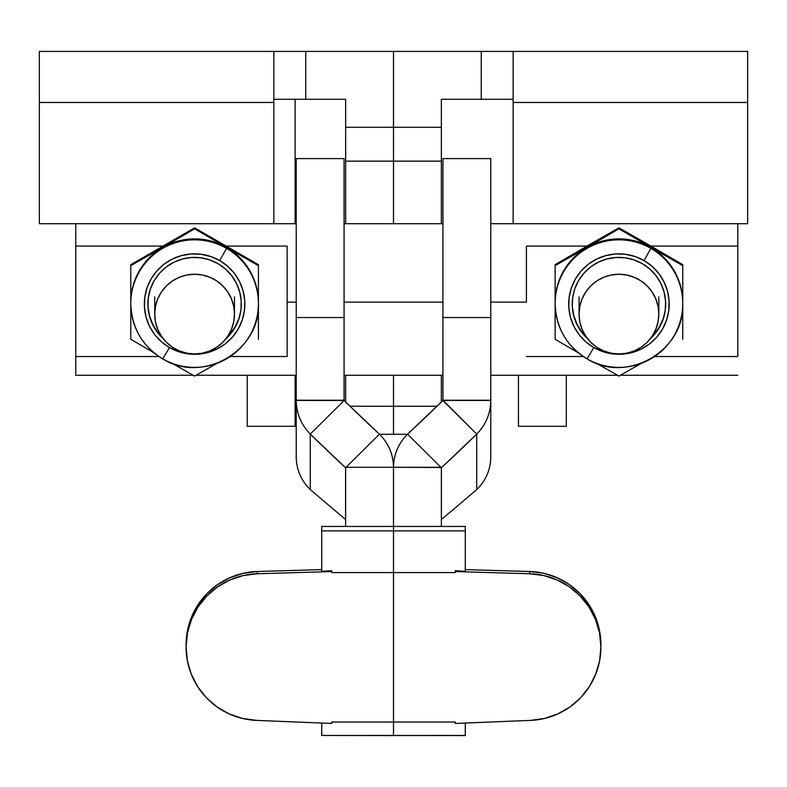 <?xml version="1.0" encoding="UTF-8"?>
<svg xmlns="http://www.w3.org/2000/svg" width="787" height="787" viewBox="0 0 787 787"><rect width="100%" height="100%" fill="white"/><g stroke="black" fill="none" stroke-linecap="round" stroke-linejoin="round"><path stroke-width="1.18" d="M186.086 644.878L187.513 630.456L191.585 616.988L198.147 604.554L206.961 593.595L217.704 584.525L229.981 577.658L243.34 573.27L257.3 571.51L321.716 569.601L257.3 571.51L257.3 573.762L331.721 571.559L331.721 570.742L321.716 571.273L321.716 526.454L393.5 526.454L393.5 530.871L321.716 530.871L321.716 571.273L331.721 570.742L331.721 572.582L393.5 572.582L393.5 530.871L321.716 530.871L321.716 526.454L465.284 526.454L465.284 571.273L455.28 570.742L455.28 571.559L529.7 573.762L529.7 571.51L543.66 573.27L557.019 577.658L569.296 584.525L580.039 593.595L588.853 604.554L595.415 616.988L599.487 630.456L600.914 644.878M331.721 723.44L256.503 720.39L331.721 723.44L331.721 722.033L331.721 723.44M600.914 647.091L600.914 644.838A73.378 73.358 180 0 0 529.7 571.51L465.284 569.601L529.7 571.51L529.7 573.762A73.378 73.358 0 0 1 600.914 647.091A73.378 73.358 0 0 1 530.497 720.39L455.28 723.44L530.497 720.39L544.437 718.472L557.747 713.937L569.955 706.952L580.599 697.754L589.296 686.707L595.72 674.193L599.635 660.696L600.914 646.688L599.487 632.699L595.415 619.241L588.853 606.797L580.039 595.848L569.296 586.768L557.019 579.911L543.66 575.523L529.7 573.762L455.28 571.559L455.28 572.582L393.5 572.582L455.28 572.582L455.28 570.742L465.284 571.273L465.284 530.871L393.5 530.871L393.5 722.033L331.721 722.033L393.5 722.033L393.5 735.579L321.716 735.461L321.716 723.027L321.716 735.461L393.5 735.461L393.5 572.582L331.721 572.582L331.721 571.559L257.3 573.762L243.34 575.523L229.981 579.911L217.704 586.768L206.961 595.848L198.147 606.797L191.585 619.241L187.513 632.699L186.086 646.688L187.365 660.696L191.28 674.193L197.704 686.707L206.401 697.754L217.045 706.952L229.253 713.937L242.563 718.472L256.503 720.39A73.378 73.358 0 0 1 186.086 647.091A73.378 73.358 0 0 1 257.3 573.762L257.3 571.51A73.378 73.358 180 0 0 186.086 644.838L186.086 647.091M321.716 735.461L465.284 735.579L465.284 723.027L465.284 735.461L393.5 735.461L465.284 735.461M345.641 526.454L345.641 467.291L393.5 467.291L393.5 526.454L465.284 526.454L465.284 530.871L393.5 530.871L393.5 467.291C393.284 454.424 388.601 443.386 379.432 434.198C388.601 443.386 393.284 454.424 393.5 467.291L441.359 467.291L441.359 526.454M345.641 496.666L345.641 467.291L393.5 467.291C393.716 454.424 398.399 443.386 407.568 434.198L440.917 467.291L407.568 434.198A183.44 16.065 134.8 0 0 442.884 400.504L476.725 434.09L476.725 489.553C485.894 480.532 490.586 469.672 490.783 456.962L490.783 400.455C490.547 413.5 485.854 424.705 476.725 434.09C485.854 424.705 490.547 413.5 490.783 400.455L442.924 400.455L407.568 434.198C398.399 443.386 393.716 454.424 393.5 467.291L441.133 467.508M296.217 160.017L296.217 317.525L344.076 317.525L344.076 158.6L296.217 158.6L296.217 400.209L296.217 317.525L344.076 317.525L344.076 400.209L296.217 400.209L296.217 456.962C296.414 469.672 301.106 480.532 310.275 489.553A834.643 73.093 -134.8 0 0 345.591 519.459L345.591 467.783A183.44 16.065 45.2 0 1 310.275 434.09C301.146 424.705 296.453 413.5 296.217 400.455L296.217 456.962C296.414 469.672 301.106 480.532 310.275 489.553L310.275 434.09C301.146 424.705 296.453 413.5 296.217 400.455L344.116 400.504L296.217 400.455L344.076 400.455L344.076 160.017M379.432 434.198L346.083 467.291L379.432 434.198L344.116 400.504L310.275 434.09L344.116 400.504A183.44 16.065 -134.8 0 0 379.432 434.198M345.591 519.459A834.643 73.093 45.2 0 1 310.275 489.553L310.275 434.09L345.591 467.783L345.591 519.459M455.28 723.44L455.28 722.033L455.28 723.44M393.5 722.033L455.28 722.033L393.5 722.033M440.75 467.291L441.409 467.783L441.359 496.666M441.409 519.459L441.359 518.23L441.409 519.459A834.643 73.093 134.8 0 0 476.725 489.553A834.643 73.093 -45.2 0 1 441.409 519.459L441.409 467.783L441.409 519.459M490.783 456.962C490.586 469.672 485.894 480.532 476.725 489.553L476.725 434.09A183.44 16.065 -45.2 0 1 441.409 467.783L476.725 434.09L442.924 400.209L490.783 400.455L442.924 400.455L442.924 317.525L442.924 400.209L490.783 400.209L490.783 456.962M442.924 159.063L442.924 317.525L490.783 317.525L490.783 400.209L490.783 158.6L442.924 158.6L442.924 317.525L490.783 317.525L490.783 159.063M274.466 99.28L305.759 99.28L305.759 51.421L393.5 51.421L274.466 51.421M273.856 51.421L39.35 51.421L39.35 102.467L273.856 102.467L273.856 51.421L39.35 51.421L39.35 102.467L273.856 102.467L273.856 223.705L39.35 223.705L39.35 102.467L39.35 223.705L273.856 223.705L273.856 51.421L305.759 51.421L305.759 99.28L345.641 99.28L273.856 99.28M345.641 402L345.641 375.261L345.641 402M345.641 223.705L345.641 99.28L345.641 161.148L393.5 161.148L393.5 127.307L345.641 127.307L393.5 127.307L393.5 51.421L393.5 223.705L393.5 161.148L441.359 161.148L441.359 223.705L441.359 127.307L441.359 161.148L345.641 161.148L345.641 223.705M393.5 406.249L350.008 406.249L393.5 406.249L393.5 375.261L393.5 434.286L393.5 406.249L436.992 406.249L393.5 406.249M379.521 434.286L407.479 434.286L379.521 434.286M513.144 51.421L513.144 223.705L747.65 223.705L747.65 102.467L747.65 223.705L513.144 223.705L513.144 102.467L747.65 102.467L747.65 51.421L513.144 51.421L513.144 102.467L747.65 102.467L747.65 51.421L393.5 51.421L481.241 51.421L481.241 99.28L512.534 99.28M512.534 51.421L481.241 51.421L481.241 99.28L441.359 99.28L513.144 99.28M441.359 99.28L441.359 127.307L393.5 127.307L441.359 127.307L441.359 99.28M441.359 375.261L441.359 402L441.359 375.261M658.827 314.092L658.827 296.837L658.827 314.092A39.881 39.862 -0 0 1 618.946 353.953A39.881 39.862 -0 0 1 579.065 314.092A39.881 39.862 -0 0 1 618.946 274.24A39.881 39.862 -0 0 1 658.827 314.092L658.06 306.32L655.787 298.844L652.108 291.947L647.15 285.907L641.1 280.959L634.204 277.27L626.727 275.007L618.946 274.24L611.165 275.007L603.688 277.27L596.792 280.959L590.742 285.907L585.784 291.947L582.095 298.844L579.832 306.32L579.065 314.092L579.065 296.837L579.065 314.092L579.832 321.873L582.095 329.35L585.784 336.236L590.742 342.276L596.792 347.234L603.688 350.923L611.165 353.186L618.946 353.953L626.727 353.186L634.204 350.923L641.1 347.234L647.15 342.276L652.108 336.236L655.787 329.35L658.06 321.873L658.827 314.092M234.487 314.092L234.487 296.837L234.487 314.092A39.881 39.862 0 0 1 194.605 353.953A39.881 39.862 0 0 1 154.724 314.092A39.881 39.862 0 0 1 194.605 274.24A39.881 39.862 0 0 1 234.487 314.092L233.719 321.873L231.447 329.35L227.768 336.236L222.8 342.276L216.759 347.234L209.863 350.923L202.387 353.186L194.605 353.953L186.824 353.186L179.338 350.923L172.442 347.234L166.401 342.276L161.443 336.236L157.754 329.35L155.492 321.873L154.724 314.092L154.724 296.837L154.724 314.092L155.492 306.32L157.754 298.844L161.443 291.947L166.401 285.907L172.442 280.959L179.338 277.27L186.824 275.007L194.605 274.24L202.387 275.007L209.863 277.27L216.759 280.959L222.8 285.907L227.768 291.947L231.447 298.844L233.719 306.32L234.487 314.092M247.246 375.261L247.246 426.308L295.105 426.308L295.105 375.261L295.105 426.308L247.246 426.308L247.246 375.261M566.306 426.308L566.306 375.261L566.306 426.308L518.446 426.308L566.306 426.308M295.105 99.28L295.105 223.705L295.105 99.28M518.446 375.261L518.446 426.308L518.446 375.261M147.887 303.841A46.718 46.689 180 0 0 161.984 337.023M163.145 338.597A46.718 46.689 0 0 1 217.96 263.645L209.617 259.867L200.705 257.782L191.546 257.487L182.515 258.972L173.937 262.199L166.165 267.029L159.476 273.286L154.144 280.733L150.366 289.065L148.281 297.978L147.986 307.127L149.481 316.158L152.708 324.726L157.538 332.498L163.804 339.177M572.228 303.841A46.718 46.689 180 0 0 586.325 337.023M587.486 338.597A46.718 46.689 0 0 1 642.3 263.645L633.958 259.867L625.045 257.782L615.887 257.487L606.856 258.972L598.277 262.199L590.506 267.029L583.816 273.286L578.484 280.733L574.707 289.065L572.631 297.978L572.326 307.127L573.821 316.158L577.048 324.726L581.878 332.498L588.145 339.177M226.508 248.377A63.806 63.777 0 0 1 258.411 303.605C260.615 350.854 202.308 384.282 162.702 358.842A63.806 63.777 180 0 0 258.077 310.137A63.806 63.777 180 0 0 226.508 248.377L219.73 260.586A50.25 50.22 0 0 1 238.127 329.182A50.25 50.22 0 0 1 169.48 347.569L162.702 358.842L169.48 347.569L161.473 341.833L154.734 334.652L149.53 326.29L146.067 317.072L144.464 307.363L144.778 297.525L147.021 287.934L151.084 278.962L156.82 270.964L164.011 264.235L172.383 259.031L181.6 255.568L191.32 253.965L201.167 254.29L210.759 256.523L219.73 260.586L227.738 266.321L234.467 273.502L239.671 281.864L243.144 291.082L244.747 300.791L244.423 310.629L242.189 320.22L238.127 329.182L232.381 337.19L225.19 343.919L216.828 349.113L207.611 352.586L197.891 354.189L188.044 353.865L178.452 351.632L169.48 347.569A50.25 50.22 0 0 1 151.084 278.962A50.25 50.22 0 0 1 219.73 260.586L226.508 248.377A63.806 63.777 180 0 0 131.124 297.063A63.806 63.777 180 0 0 162.702 358.833A63.806 63.777 0 0 1 130.79 303.605A63.806 63.777 0 0 1 226.508 248.377L226.508 247.433L226.508 248.377M130.79 329.566L130.79 265.642L194.605 228.82L226.508 247.433A63.806 63.777 0 0 1 258.411 302.661L258.411 302.661A63.806 63.777 180 0 0 226.508 247.433L258.411 265.642L258.411 329.576M650.849 248.377A63.806 63.777 0 0 1 682.752 303.605C684.956 350.854 626.649 384.282 587.043 358.842A63.806 63.777 180 0 0 682.418 310.137A63.806 63.777 180 0 0 650.849 248.377L644.071 260.586A50.25 50.22 0 0 1 662.467 329.182A50.25 50.22 0 0 1 593.821 347.569L587.043 358.842L593.821 347.569L585.813 341.833L579.075 334.652L573.88 326.29L570.408 317.072L568.804 307.363L569.129 297.525L571.362 287.934L575.425 278.962L581.16 270.964L588.351 264.235L596.723 259.031L605.941 255.568L615.66 253.965L625.508 254.29L635.099 256.523L644.071 260.586L652.079 266.321L658.808 273.502L664.012 281.864L667.484 291.082L669.088 300.791L668.763 310.629L666.53 320.22L662.467 329.182L656.722 337.19L649.541 343.919L641.169 349.113L631.951 352.586L622.232 354.189L612.384 353.865L602.793 351.632L593.821 347.569A50.25 50.22 0 0 1 575.425 278.962A50.25 50.22 0 0 1 644.071 260.586L650.849 248.377A63.806 63.777 180 0 0 555.474 297.063A63.806 63.777 180 0 0 587.043 358.833A63.806 63.777 0 0 1 555.13 303.605A63.806 63.777 0 0 1 650.849 248.377L650.849 247.433L650.849 248.377M555.14 329.566L555.13 265.642L618.946 228.82L650.849 247.433A63.806 63.777 0 0 1 682.752 302.661L682.752 302.661A63.806 63.777 180 0 0 650.849 247.433L682.752 265.642L682.752 329.576M75.759 223.705L75.759 356.521L158.984 356.521L75.759 356.521L75.759 375.261L75.759 246.065L162.702 246.065L75.759 246.065L75.759 223.852M287.127 356.521L230.227 356.521L287.127 356.521L287.127 302.129L296.217 302.129L287.127 302.129L287.127 356.521M526.424 302.129L490.783 302.129L526.424 302.129L526.424 246.065L587.043 246.065L555.13 264.668L555.13 265.642L555.13 264.668L603.176 236.808L587.043 246.065L526.424 246.065L526.424 302.129M442.924 302.129L344.076 302.129L442.924 302.129M583.324 356.521L526.424 356.521L583.324 356.521M737.793 356.521L654.568 356.521L737.793 356.521L737.793 246.065L737.793 356.521M287.127 246.065L226.508 246.065L287.127 246.065L287.127 302.129L287.127 246.065M258.411 297.299L258.411 301.391A63.806 63.777 180 0 0 258.411 301.175M737.793 223.852L737.793 246.065L650.849 246.065L634.775 236.838L682.752 264.668L682.752 265.642L682.752 264.668L650.849 246.065L737.793 246.065L737.793 223.705M682.752 297.299L682.752 301.293A63.806 63.777 180 0 1 682.752 301.391L682.752 301.293A63.806 63.777 180 0 0 682.752 301.175M641.474 363.269L618.946 376.097L641.474 363.269M596.408 363.269L618.946 376.097L596.408 363.269M555.13 303.684L555.13 339.276L578.534 352.96M618.946 228.82L618.946 227.856L603.176 236.808L618.946 227.856L618.946 228.82L587.043 247.433A63.806 63.777 0 0 1 650.849 247.433L618.946 228.82M634.775 236.838L618.946 227.856L634.775 236.838M682.752 288.012L682.752 292.567M682.752 274.388L682.752 283.448M682.752 315.961L682.752 320.525M682.752 306.655L682.752 311.396M682.752 301.293L682.752 301.972M555.13 311.386L555.13 306.645M555.13 301.972L555.13 297.289M555.13 320.496L555.13 315.941M555.13 283.428L555.14 274.368M555.13 292.548L555.13 287.993M555.13 293.276L555.13 302.661A63.806 63.777 0 0 1 587.043 247.433L555.13 265.642L555.13 293.276M555.13 339.276L578.976 353.215M682.752 339.276L682.752 303.684M682.752 303.605L682.752 265.642L650.849 247.433A63.806 63.777 180 0 0 555.13 302.661L555.13 303.605C555.956 327.736 566.601 346.152 587.043 358.842M650.406 338.597L654.066 334.859L659.408 327.422L663.185 319.079L665.261 310.167L665.566 301.018L664.071 291.987L660.844 283.428L656.014 275.657L649.747 268.977L642.3 263.645A46.718 46.689 0 0 1 650.406 338.597M258.411 264.668L258.411 265.642L258.411 264.668L194.605 227.856L130.79 264.668L130.79 265.642L130.79 264.668L194.605 227.856L194.605 228.82L194.605 227.856L258.411 264.668M217.133 363.269L194.605 376.097L217.133 363.269M172.068 363.269L194.605 376.097L172.068 363.269M130.79 303.684L130.79 339.276L154.183 352.96M258.411 288.012L258.411 292.567M258.411 274.388L258.411 283.448M258.411 315.961L258.411 320.525M258.411 306.655L258.411 311.396M258.411 301.293L258.411 301.972M130.79 311.386L130.79 306.645M130.79 301.972L130.79 297.289M130.79 320.496L130.79 315.941M130.79 283.428L130.79 274.368M130.79 292.548L130.79 287.993M170.818 242.73L162.702 247.433A63.806 63.777 0 0 1 226.508 247.433L194.605 228.82L170.818 242.73M130.79 293.276L130.79 302.661A63.806 63.777 0 0 1 162.702 247.433L130.79 265.642L130.79 293.276M130.79 339.276L154.636 353.215M258.411 339.276L258.411 303.684M258.411 303.605L258.411 265.642L226.508 247.433A63.806 63.777 180 0 0 130.79 302.661L130.79 303.605C131.616 327.736 142.25 346.152 162.702 358.842M226.066 338.597L229.725 334.859L235.067 327.422L238.845 319.079L240.92 310.167L241.225 301.018L239.73 291.987L236.503 283.428L231.663 275.657L225.407 268.977L217.96 263.645A46.718 46.689 0 0 1 226.066 338.597M651.567 337.023A46.718 46.689 180 0 0 665.664 303.841M581.878 332.025L577.048 324.254L573.821 315.685L572.326 306.655M663.185 318.607L659.408 326.949L654.066 334.386M227.227 337.023A46.718 46.689 180 0 0 241.324 303.841M157.538 332.025L152.708 324.254L149.481 315.685L147.986 306.655M238.845 318.607L235.067 326.949L229.725 334.386M737.793 375.261L620.422 375.261M617.47 375.261L490.783 375.261M442.924 375.261L344.076 375.261M296.217 375.261L196.081 375.261M193.13 375.261L75.759 375.261M513.144 223.705L490.783 223.705M442.924 223.705L344.076 223.705M296.217 223.705L273.856 223.705"/></g></svg>
